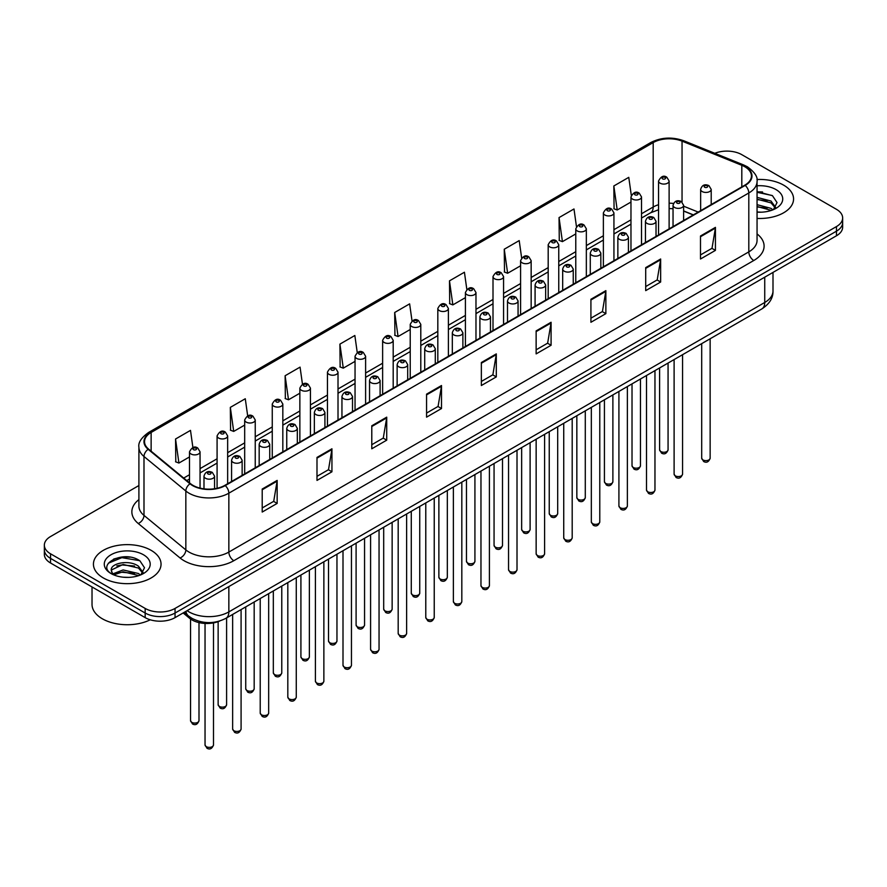 <?xml version="1.0" encoding="UTF-8"?>
<svg xmlns="http://www.w3.org/2000/svg" width="887" height="887" viewBox="0 0 887 887"><rect width="100%" height="100%" fill="white"/><g stroke="black" fill="none" stroke-linecap="round" stroke-linejoin="round"><path stroke-width="1.33" d="M693.213 214.953L683.611 211.073M219.754 621A21.133 12.196 180 0 1 189.63 618.294L183.143 612.961M783.664 185.161A33.806 19.514 0 0 0 756.921 179.518A33.806 19.514 0 0 1 783.664 185.161A33.806 19.514 0 0 1 793.566 198.965A33.806 19.514 0 0 0 783.664 185.161M151.145 550.35A33.806 19.514 0 0 0 114.301 546.115A33.806 19.514 0 0 0 93.434 564.143A33.806 19.514 0 0 0 103.335 577.947A33.806 19.514 0 0 0 140.179 582.182A33.806 19.514 0 0 0 161.046 564.143A33.806 19.514 0 0 0 151.145 550.35A33.806 19.514 0 0 0 114.301 546.115A33.806 19.514 0 0 0 93.434 564.143A33.806 19.514 0 0 0 103.335 577.947A33.806 19.514 0 0 0 140.179 582.182A33.806 19.514 0 0 0 161.046 564.143A33.806 19.514 0 0 0 151.145 550.35M744.825 166.756A22.541 13.017 180 0 1 751.422 175.959A22.541 13.017 180 0 1 744.825 185.161L224.855 485.355A22.541 13.017 180 0 1 190.461 483.626L148.617 449.121A22.541 13.017 180 0 1 144.537 441.659A22.541 13.017 180 0 1 151.134 432.457L653.187 142.596A22.541 13.017 180 0 1 682.048 141.144L741.809 165.304A22.541 13.017 180 0 1 744.825 166.756M745.213 166.523A23.106 13.338 0 0 0 742.131 165.037L682.38 140.878A23.106 13.338 0 0 0 652.788 142.375L150.735 432.224A23.106 13.338 0 0 0 148.151 449.31L189.995 483.803A23.106 13.338 0 0 0 225.254 485.588L745.213 185.394A23.106 13.338 0 0 0 745.213 166.523M138.904 485.533L50.537 536.546A21.133 12.196 0 0 0 44.35 545.172L44.35 554.375A21.133 12.196 0 0 0 50.537 563.001L145.169 617.629L145.169 613.028A21.133 12.196 0 0 0 175.049 613.028L836.463 231.174A21.133 12.196 0 0 0 842.65 222.548A21.133 12.196 0 0 1 836.463 231.174L175.049 613.028A21.133 12.196 0 0 1 145.169 613.028L50.537 558.4L145.169 613.028L145.169 608.427A21.133 12.196 0 0 0 175.049 608.427L836.463 226.573A21.133 12.196 0 0 0 842.65 217.947A21.133 12.196 0 0 0 836.463 209.321L741.831 154.682A21.133 12.196 0 0 0 714.811 153.296M44.35 549.774A21.133 12.196 0 0 0 50.537 558.4A21.133 12.196 0 0 1 44.35 549.774M262.208 489.036L262.208 512.043L277.154 503.417L277.154 480.41L262.208 489.036M262.208 507.963L273.717 501.321L277.088 481.175A5.632 3.249 -120 0 0 277.154 480.41M273.617 501.377L277.154 503.417M316.992 457.415L316.992 480.41L331.938 471.784L331.938 448.789L316.992 457.415M316.992 476.33L328.5 469.689L331.871 449.554A5.632 3.249 -120 0 0 331.938 448.789M328.401 469.744L331.938 471.784M371.786 425.782L371.786 448.789L386.721 440.163L386.721 417.156L371.786 425.782M371.786 444.709L383.284 438.056L386.665 417.921A5.632 3.249 -120 0 0 386.721 417.156M383.184 438.123L386.721 440.163M426.569 394.15L426.569 417.156L441.504 408.53L441.504 385.523L426.569 394.15M426.569 413.076L438.078 406.434L441.449 386.288A5.632 3.249 -120 0 0 441.504 385.523M437.978 406.49L441.504 408.53M700.497 235.997L700.497 259.004L715.432 250.378L715.432 227.371L700.497 235.997M700.497 254.924L712.006 248.282L715.377 228.136A5.632 3.249 -120 0 0 715.432 227.371M711.895 248.338L715.432 250.378M645.703 267.63L645.703 290.637L660.649 282.011L660.649 259.004L645.703 267.63M645.703 286.556L657.212 279.904L660.593 259.769A5.632 3.249 -120 0 0 660.649 259.004M657.112 279.97L660.649 282.011M590.919 299.263L590.919 322.269L605.865 313.643L605.865 290.637L590.919 299.263M590.919 318.178L602.428 311.537L605.799 291.402A5.632 3.249 -120 0 0 605.865 290.637M602.328 311.592L605.865 313.643M536.136 330.895L536.136 353.891L551.082 345.265L551.082 322.269L536.136 330.895M536.136 349.811L547.645 343.169L551.015 323.023A5.632 3.249 -120 0 0 551.082 322.269M547.545 343.225L551.082 345.265M481.353 362.517L481.353 385.523L496.299 376.897L496.299 353.891L481.353 362.517M481.353 381.443L492.862 374.802L496.232 354.656A5.632 3.249 -120 0 0 496.299 353.891M492.762 374.857L496.299 376.897M757.054 218.424A33.806 19.514 0 0 0 793.566 198.965A33.806 19.514 0 0 1 757.054 218.424M44.35 545.172A21.133 12.196 0 0 0 50.537 553.798L145.169 608.427M302.456 384.171L300.061 367.118L285.115 375.744L285.359 398.618M247.673 415.859L245.278 398.751L230.332 407.377L230.576 430.239M192.9 447.569L190.494 430.383L175.548 439.01L175.792 461.872M466.828 289.395L464.422 272.231L449.476 280.857L449.72 303.72M521.634 257.917L519.205 240.599L504.259 249.225L504.503 272.087M576.45 226.54L573.989 208.966L559.043 217.592L559.287 240.466M631.3 195.317L628.772 177.345L613.837 185.971L614.07 208.833M357.239 352.527L354.844 335.497L339.909 344.123L340.142 366.985M412.034 320.939L409.628 303.864L394.693 312.49L394.937 335.353M394.693 312.49L398.063 336.528L410.226 329.498M398.063 336.528L394.693 335.264M449.476 280.857L452.847 304.895L465.409 297.644M452.847 304.895L449.476 303.631M504.259 249.225L507.63 273.263L520.591 265.778M507.63 273.263L504.259 271.999M559.043 217.592L562.425 241.63L575.774 233.924M562.425 241.63L559.043 240.377M613.837 185.971L617.208 209.997L630.967 202.059M617.208 209.997L613.837 208.744M339.909 344.123L343.28 368.149L355.044 361.364M343.28 368.149L339.909 366.896M285.115 375.744L288.497 399.782L299.861 393.218M288.497 399.782L285.115 398.518M230.332 407.377L233.702 431.415L244.679 425.084M233.702 431.415L230.332 430.151M175.548 439.01L178.919 463.047L189.496 456.938M178.919 463.047L175.548 461.783M130.056 557.169A28.173 16.265 0 0 0 113.569 559.132M762.576 191.98A28.173 16.265 0 0 0 757.054 191.98M145.169 617.629A21.133 12.196 0 0 0 175.049 617.629L836.463 235.776A21.133 12.196 0 0 0 842.65 227.139L842.65 217.947M757.054 211.982L761.279 212.193M757.054 204.675L771.025 208.356L772.887 209.842M757.054 206.505L771.357 210.407M757.054 197.369L771.025 201.05L775.593 207.37M757.054 199.198L771.025 202.868L775.238 207.835M757.054 212.126A22.962 13.261 0 0 0 776.003 208.345A22.962 13.261 0 0 0 776.003 189.585A22.962 13.261 0 0 0 757.054 185.793M773.431 209.62L777.023 202.558L772.477 195.694L757.054 191.592M757.054 192.302L772.167 195.495M757.054 199.608L767.078 200.861M757.054 206.915L767.078 208.168M92.026 586.95L92.026 604.402A35.214 20.334 0 0 0 102.338 618.782A35.214 20.334 0 0 0 150.247 619.791M123.393 577.215L128.759 577.382M112.86 573.856L123.116 569.942L138.494 573.534L140.357 575.031M113.802 574.831L123.116 571.76L138.838 575.596M113.026 574.565L111.374 570.707A15.922 9.192 0 0 0 113.946 574.964M143.073 572.547L138.494 566.228C128.937 559.098 109.278 563.5 111.374 570.707L111.319 570.008M111.418 570.929L111.862 569.742L123.116 564.465L138.494 568.057L142.707 573.024M140.9 574.809L144.503 567.735L139.946 560.883C123.836 549.297 95.197 564.564 111.74 573.922L112.56 574.421M143.483 554.774A22.962 13.261 0 0 0 110.997 554.774A22.962 13.261 0 0 0 110.997 573.523A22.962 13.261 0 0 0 143.483 573.523A22.962 13.261 0 0 0 143.483 554.774M108.38 563.19L121.863 557.657L139.636 560.673M116.807 565.873L121.863 564.952L134.558 566.039M116.807 573.179L121.863 572.259L134.558 573.346M189.63 616.853L189.63 618.294M757.054 233.924A35.214 20.334 180 0 1 753.784 260.501L233.824 560.695A7.041 4.069 60 0 1 228.846 552.069L748.805 251.875A28.173 16.265 0 0 0 757.054 240.366L757.054 181.48A28.173 16.265 180 0 1 748.805 192.978A7.041 4.069 -120 0 0 745.213 185.394M233.824 560.695A35.214 20.334 180 0 1 184.019 560.695A35.214 20.334 180 0 1 180.072 557.978L138.228 523.485A35.214 20.334 180 0 1 138.904 499.614M188.998 552.069A28.173 16.265 0 0 0 228.846 552.069L228.846 493.183A28.173 16.265 180 0 1 185.838 491.01L143.993 456.506A28.173 16.265 180 0 1 138.904 447.181L138.904 506.067A28.173 16.265 0 0 0 143.993 515.402L185.838 549.896A28.173 16.265 0 0 0 188.998 552.069M757.054 181.48C757.997 177.078 754.759 172.167 747.342 166.756L743.639 164.96A7.041 3.304 112 0 0 742.131 165.037M743.639 164.96L683.888 140.8C672.213 136.676 661.137 137.274 650.659 142.596A7.041 4.069 60 0 1 652.788 142.375M150.735 432.224A7.041 4.069 -120 0 0 148.617 432.446C141.299 437.712 138.062 442.613 138.904 447.181M148.151 449.31A7.041 4.712 129.5 0 0 143.993 456.506L143.993 515.402A7.041 4.712 -50.5 0 1 138.228 523.485M683.888 140.8A7.041 3.304 112 0 0 682.38 140.878M189.995 483.803A7.041 4.712 129.5 0 0 185.838 491.01L185.838 549.896A7.041 4.712 -50.5 0 1 180.072 557.978M225.254 485.588A7.041 4.069 60 0 1 228.846 493.183L748.805 192.978L748.805 251.875A7.041 4.069 60 0 0 753.784 260.501M175.049 608.427L175.049 617.629M836.463 226.573L836.463 235.776M50.537 553.798L50.537 563.001M151.134 432.457L151.134 451.206M741.809 165.304L741.809 186.902M682.048 141.144L682.048 202.048M698.191 212.082L683.611 206.183M673.499 203.445A22.541 13.017 0 0 0 669.12 203.201M658.553 204.72A22.541 13.017 0 0 0 653.187 207.015L641.523 213.745M653.187 142.596L653.187 207.015A12.673 7.318 60 0 1 650.559 212.813L641.523 218.025M630.967 219.843L613.937 229.678M603.371 235.776L586.34 245.599M575.774 251.697L558.755 261.532M548.188 267.63L531.158 277.465M520.591 283.563L503.572 293.397M493.006 299.496L475.975 309.319M465.409 315.417L448.39 325.252M437.823 331.35L420.793 341.185M410.226 347.283L393.196 357.117M382.63 363.215L365.61 373.039M355.044 379.148L338.014 388.972M327.447 395.07L310.428 404.904M299.861 411.003L282.831 420.837M272.265 426.935L255.245 436.759M244.679 442.868L227.649 452.692M217.082 458.79L200.052 468.624M189.496 474.722L183.709 478.06M693.368 214.865L684.576 211.317A12.673 5.943 -68 0 1 683.611 210.674M481.353 363.249L496.232 354.656M536.136 331.616L551.015 323.023M590.919 299.994L605.799 291.402M645.703 268.362L660.593 259.769M700.497 236.729L715.377 228.136M426.569 394.881L441.449 386.288M371.786 426.514L386.665 417.921M316.992 458.135L331.871 449.554M262.208 489.768L277.088 481.175M187.102 610.677A28.173 16.265 0 0 0 188.998 611.886A28.173 16.265 0 0 0 228.846 611.886L764.738 302.478A28.173 16.265 0 0 0 772.998 290.98C773.198 297.965 769.472 303.953 761.822 308.931L225.919 618.328A14.092 8.138 60 0 0 228.846 611.886L228.846 586.573M764.738 277.176L764.738 302.478A14.092 8.138 60 0 1 761.822 308.931M185.96 611.331A14.092 9.424 129.5 0 0 188.421 615.911L184.141 612.385M710.143 458.191C708.757 461.994 706.595 463.103 703.668 461.528L701.695 458.191A4.224 2.439 0 0 0 702.936 459.921A4.224 2.439 0 0 0 707.538 460.442A4.224 2.439 0 0 0 710.143 458.191L710.143 338.767M702.182 191.548A5.278 3.049 180 0 1 700.641 189.386C701.994 185.05 704.755 183.797 708.924 185.616L711.208 189.386A5.278 3.049 180 0 1 707.948 192.202A5.278 3.049 180 0 1 702.182 191.548M707.172 185.793A1.763 1.02 0 0 0 704.677 185.793A1.763 1.02 0 0 0 704.677 187.235A1.763 1.02 0 0 0 707.172 187.235A1.763 1.02 0 0 0 707.172 185.793M660.848 451.55A4.224 2.439 0 0 0 665.45 452.082A4.224 2.439 0 0 0 668.066 449.82C666.669 453.623 664.507 454.732 661.58 453.157L659.606 449.82A4.224 2.439 0 0 0 660.848 451.55M669.12 228.868L669.12 181.026A5.278 3.049 180 0 1 665.86 183.842A5.278 3.049 180 0 1 660.105 183.177A5.278 3.049 180 0 1 658.553 181.026L658.553 234.966M662.589 178.864A1.763 1.02 0 0 0 665.084 178.864A1.763 1.02 0 0 0 665.084 177.422A1.763 1.02 0 0 0 662.589 177.422A1.763 1.02 0 0 0 662.589 178.864M682.558 474.124C681.161 477.927 678.998 479.035 676.071 477.461L674.109 474.124A4.224 2.439 0 0 0 675.34 475.842A4.224 2.439 0 0 0 679.952 476.374A4.224 2.439 0 0 0 682.558 474.124L682.558 354.7M674.597 207.48A5.278 3.049 180 0 1 673.045 205.318C674.397 200.983 677.158 199.73 681.338 201.549L683.611 205.318A5.278 3.049 180 0 1 680.351 208.135A5.278 3.049 180 0 1 674.597 207.48M679.575 201.726A1.763 1.02 0 0 0 677.08 201.726A1.763 1.02 0 0 0 677.08 203.156A1.763 1.02 0 0 0 679.575 203.156A1.763 1.02 0 0 0 679.575 201.726M654.961 490.045C653.575 493.848 651.413 494.968 648.475 493.383L646.512 490.045A4.224 2.439 0 0 0 647.754 491.775A4.224 2.439 0 0 0 652.355 492.307A4.224 2.439 0 0 0 654.961 490.045L654.961 370.622M647 223.402A5.278 3.049 180 0 1 645.459 221.251C646.8 216.916 649.572 215.663 653.741 217.481L656.025 221.251A5.278 3.049 180 0 1 652.765 224.067A5.278 3.049 180 0 1 647 223.402M651.978 217.659A1.763 1.02 0 0 0 649.495 217.659A1.763 1.02 0 0 0 649.495 219.089A1.763 1.02 0 0 0 651.978 219.089A1.763 1.02 0 0 0 651.978 217.659M627.375 505.978C625.978 509.781 623.816 510.89 620.889 509.315L618.915 505.978A4.224 2.439 0 0 0 620.157 507.708A4.224 2.439 0 0 0 624.758 508.24A4.224 2.439 0 0 0 627.375 505.978L627.375 386.555M619.414 239.335A5.278 3.049 180 0 1 617.862 237.184C619.215 232.849 621.975 231.585 626.155 233.414L628.428 237.184A5.278 3.049 180 0 1 625.169 240A5.278 3.049 180 0 1 619.414 239.335M624.393 233.58A1.763 1.02 0 0 0 621.898 233.58A1.763 1.02 0 0 0 621.898 235.022A1.763 1.02 0 0 0 624.393 235.022A1.763 1.02 0 0 0 624.393 233.58M599.778 521.911C598.392 525.714 596.23 526.823 593.292 525.248L591.33 521.911A4.224 2.439 0 0 0 592.571 523.64A4.224 2.439 0 0 0 597.173 524.162A4.224 2.439 0 0 0 599.778 521.911L599.778 402.487M591.817 255.268A5.278 3.049 180 0 1 590.276 253.105C591.618 248.77 594.39 247.517 598.559 249.336L600.832 253.105A5.278 3.049 180 0 1 597.572 255.922A5.278 3.049 180 0 1 591.817 255.268M596.796 249.513A1.763 1.02 0 0 0 594.312 249.513A1.763 1.02 0 0 0 594.312 250.954A1.763 1.02 0 0 0 596.796 250.954A1.763 1.02 0 0 0 596.796 249.513M633.251 467.482A4.224 2.439 0 0 0 637.864 468.003A4.224 2.439 0 0 0 640.469 465.753C639.083 469.556 636.921 470.664 633.983 469.09L632.021 465.753A4.224 2.439 0 0 0 633.251 467.482M641.523 244.801L641.523 196.947A5.278 3.049 180 0 1 638.263 199.763A5.278 3.049 180 0 1 632.509 199.109A5.278 3.049 180 0 1 630.967 196.947L630.967 250.899M635.003 194.796A1.763 1.02 0 0 0 637.487 194.796A1.763 1.02 0 0 0 637.487 193.355A1.763 1.02 0 0 0 635.003 193.355A1.763 1.02 0 0 0 635.003 194.796M605.666 483.404A4.224 2.439 0 0 0 610.267 483.936A4.224 2.439 0 0 0 612.884 481.685C611.487 485.488 609.325 486.597 606.398 485.023L604.424 481.685A4.224 2.439 0 0 0 605.666 483.404M613.937 260.723L613.937 212.88A5.278 3.049 180 0 1 610.677 215.696A5.278 3.049 180 0 1 604.923 215.042A5.278 3.049 180 0 1 603.371 212.88L603.371 266.821M607.407 210.729A1.763 1.02 0 0 0 609.901 210.729A1.763 1.02 0 0 0 609.901 209.288A1.763 1.02 0 0 0 607.407 209.288A1.763 1.02 0 0 0 607.407 210.729M578.069 499.337A4.224 2.439 0 0 0 582.681 499.869A4.224 2.439 0 0 0 585.287 497.618C583.901 501.41 581.739 502.53 578.801 500.955L576.838 497.618A4.224 2.439 0 0 0 578.069 499.337M586.34 276.655L586.34 228.813A5.278 3.049 180 0 1 583.081 231.629A5.278 3.049 180 0 1 577.326 230.964A5.278 3.049 180 0 1 575.774 228.813L575.774 282.753M579.821 226.651A1.763 1.02 0 0 0 582.304 226.651A1.763 1.02 0 0 0 582.304 225.22A1.763 1.02 0 0 0 579.821 225.22A1.763 1.02 0 0 0 579.821 226.651M572.193 537.844C570.796 541.647 568.634 542.755 565.706 541.181L563.733 537.844A4.224 2.439 0 0 0 564.975 539.562A4.224 2.439 0 0 0 569.576 540.094A4.224 2.439 0 0 0 572.193 537.844L572.193 418.42M564.232 271.2A5.278 3.049 180 0 1 562.68 269.038C564.032 264.703 566.793 263.45 570.973 265.268L573.246 269.038A5.278 3.049 180 0 1 569.986 271.854A5.278 3.049 180 0 1 564.232 271.2M569.21 265.446A1.763 1.02 0 0 0 566.715 265.446A1.763 1.02 0 0 0 566.715 266.887A1.763 1.02 0 0 0 569.21 266.887A1.763 1.02 0 0 0 569.21 265.446M544.596 553.765C543.21 557.568 541.048 558.688 538.11 557.114L536.147 553.765A4.224 2.439 0 0 0 537.378 555.495A4.224 2.439 0 0 0 541.99 556.027A4.224 2.439 0 0 0 544.596 553.765L544.596 434.342M536.635 287.122A5.278 3.049 180 0 1 535.083 284.971C536.435 280.636 539.196 279.383 543.376 281.201L545.649 284.971A5.278 3.049 180 0 1 542.389 287.787A5.278 3.049 180 0 1 536.635 287.122M541.613 281.379A1.763 1.02 0 0 0 539.13 281.379A1.763 1.02 0 0 0 539.13 282.809A1.763 1.02 0 0 0 541.613 282.809A1.763 1.02 0 0 0 541.613 281.379M517.01 569.698C515.613 573.501 513.451 574.61 510.524 573.035L508.55 569.698A4.224 2.439 0 0 0 509.792 571.428A4.224 2.439 0 0 0 514.393 571.96A4.224 2.439 0 0 0 517.01 569.698L517.01 450.274M509.038 303.055A5.278 3.049 180 0 1 507.497 300.904C508.85 296.568 511.611 295.304 515.779 297.134L518.063 300.904A5.278 3.049 180 0 1 514.804 303.72A5.278 3.049 180 0 1 509.038 303.055M514.028 297.3A1.763 1.02 0 0 0 511.533 297.3A1.763 1.02 0 0 0 511.533 298.742A1.763 1.02 0 0 0 514.028 298.742A1.763 1.02 0 0 0 514.028 297.3M550.483 515.269A4.224 2.439 0 0 0 555.085 515.802A4.224 2.439 0 0 0 557.69 513.54C556.304 517.343 554.142 518.452 551.215 516.877L549.241 513.54A4.224 2.439 0 0 0 550.483 515.269M558.755 292.588L558.755 244.745A5.278 3.049 180 0 1 555.495 247.562A5.278 3.049 180 0 1 549.729 246.896A5.278 3.049 180 0 1 548.188 244.745L548.188 298.686M552.224 242.583A1.763 1.02 0 0 0 554.719 242.583A1.763 1.02 0 0 0 554.719 241.142A1.763 1.02 0 0 0 552.224 241.142A1.763 1.02 0 0 0 552.224 242.583M522.886 531.202A4.224 2.439 0 0 0 527.499 531.723A4.224 2.439 0 0 0 530.104 529.472C528.707 533.275 526.545 534.384 523.618 532.81L521.656 529.472A4.224 2.439 0 0 0 522.886 531.202M531.158 308.521L531.158 260.667A5.278 3.049 180 0 1 527.898 263.483A5.278 3.049 180 0 1 522.144 262.829A5.278 3.049 180 0 1 520.591 260.667L520.591 314.619M524.627 258.516A1.763 1.02 0 0 0 527.122 258.516A1.763 1.02 0 0 0 527.122 257.075A1.763 1.02 0 0 0 524.627 257.075A1.763 1.02 0 0 0 524.627 258.516M495.301 547.124A4.224 2.439 0 0 0 499.902 547.656A4.224 2.439 0 0 0 502.508 545.405C501.122 549.208 498.96 550.317 496.021 548.743L494.059 545.405A4.224 2.439 0 0 0 495.301 547.124M503.572 324.442L503.572 276.6A5.278 3.049 180 0 1 500.312 279.416A5.278 3.049 180 0 1 494.547 278.762A5.278 3.049 180 0 1 493.006 276.6L493.006 330.552M497.042 274.449A1.763 1.02 0 0 0 499.525 274.449A1.763 1.02 0 0 0 499.525 273.008A1.763 1.02 0 0 0 497.042 273.008A1.763 1.02 0 0 0 497.042 274.449M489.413 585.631C488.016 589.434 485.854 590.542 482.927 588.968L480.965 585.631A4.224 2.439 0 0 0 482.195 587.36A4.224 2.439 0 0 0 486.808 587.881A4.224 2.439 0 0 0 489.413 585.631L489.413 466.207M481.453 318.987A5.278 3.049 180 0 1 479.9 316.825C481.253 312.49 484.014 311.237 488.194 313.056L490.467 316.825A5.278 3.049 180 0 1 487.207 319.642A5.278 3.049 180 0 1 481.453 318.987M486.431 313.233A1.763 1.02 0 0 0 483.936 313.233A1.763 1.02 0 0 0 483.936 314.674A1.763 1.02 0 0 0 486.431 314.674A1.763 1.02 0 0 0 486.431 313.233M461.817 601.563C460.431 605.366 458.269 606.475 455.33 604.901L453.368 601.563A4.224 2.439 0 0 0 454.61 603.282A4.224 2.439 0 0 0 459.211 603.814A4.224 2.439 0 0 0 461.817 601.563L461.817 482.14M453.856 334.92A5.278 3.049 180 0 1 452.315 332.758C453.667 328.423 456.428 327.17 460.597 328.988L462.881 332.758A5.278 3.049 180 0 1 459.621 335.574A5.278 3.049 180 0 1 453.856 334.92M458.845 329.166A1.763 1.02 0 0 0 456.35 329.166A1.763 1.02 0 0 0 456.35 330.607A1.763 1.02 0 0 0 458.845 330.607A1.763 1.02 0 0 0 458.845 329.166M434.231 617.496C432.834 621.288 430.672 622.408 427.745 620.833L425.782 617.496A4.224 2.439 0 0 0 427.013 619.215A4.224 2.439 0 0 0 431.625 619.747A4.224 2.439 0 0 0 434.231 617.496L434.231 498.062M426.27 350.842A5.278 3.049 180 0 1 424.718 348.691C426.07 344.356 428.831 343.103 433.011 344.921L435.284 348.691A5.278 3.049 180 0 1 432.024 351.507A5.278 3.049 180 0 1 426.27 350.842M431.248 345.098A1.763 1.02 0 0 0 428.754 345.098A1.763 1.02 0 0 0 428.754 346.529A1.763 1.02 0 0 0 431.248 346.529A1.763 1.02 0 0 0 431.248 345.098M406.634 633.418C405.248 637.221 403.086 638.33 400.148 636.755L398.185 633.418A4.224 2.439 0 0 0 399.427 635.147A4.224 2.439 0 0 0 404.028 635.68A4.224 2.439 0 0 0 406.634 633.418L406.634 513.994M398.673 366.774A5.278 3.049 180 0 1 397.132 364.624C398.474 360.288 401.246 359.024 405.414 360.854L407.698 364.624A5.278 3.049 180 0 1 404.428 367.44A5.278 3.049 180 0 1 398.673 366.774M403.652 361.02A1.763 1.02 0 0 0 401.168 361.02A1.763 1.02 0 0 0 401.168 362.461A1.763 1.02 0 0 0 403.652 362.461A1.763 1.02 0 0 0 403.652 361.02M379.048 649.351C377.651 653.154 375.489 654.262 372.562 652.688L370.589 649.351A4.224 2.439 0 0 0 371.83 651.08A4.224 2.439 0 0 0 376.432 651.601A4.224 2.439 0 0 0 379.048 649.351L379.048 529.927M371.088 382.707A5.278 3.049 180 0 1 369.535 380.545C370.888 376.21 373.649 374.957 377.829 376.775L380.102 380.545A5.278 3.049 180 0 1 376.842 383.361A5.278 3.049 180 0 1 371.088 382.707M376.066 376.953A1.763 1.02 0 0 0 373.571 376.953A1.763 1.02 0 0 0 373.571 378.394A1.763 1.02 0 0 0 376.066 378.394A1.763 1.02 0 0 0 376.066 376.953M467.704 563.057A4.224 2.439 0 0 0 472.305 563.589A4.224 2.439 0 0 0 474.922 561.338C473.525 565.13 471.363 566.25 468.436 564.675L466.462 561.338A4.224 2.439 0 0 0 467.704 563.057M475.975 340.375L475.975 292.533A5.278 3.049 180 0 1 472.716 295.349A5.278 3.049 180 0 1 466.961 294.684A5.278 3.049 180 0 1 465.409 292.533L465.409 346.473M469.445 290.371A1.763 1.02 0 0 0 471.939 290.371A1.763 1.02 0 0 0 471.939 288.94A1.763 1.02 0 0 0 469.445 288.94A1.763 1.02 0 0 0 469.445 290.371M440.118 578.989A4.224 2.439 0 0 0 444.72 579.521A4.224 2.439 0 0 0 447.325 577.26C445.939 581.063 443.777 582.171 440.839 580.597L438.877 577.26A4.224 2.439 0 0 0 440.118 578.989M448.39 356.308L448.39 308.465A5.278 3.049 180 0 1 445.119 311.282A5.278 3.049 180 0 1 439.364 310.616A5.278 3.049 180 0 1 437.823 308.465L437.823 362.406M441.859 306.303A1.763 1.02 0 0 0 444.343 306.303A1.763 1.02 0 0 0 444.343 304.862A1.763 1.02 0 0 0 441.859 304.862A1.763 1.02 0 0 0 441.859 306.303M412.522 594.922A4.224 2.439 0 0 0 417.123 595.443A4.224 2.439 0 0 0 419.739 593.192C418.342 596.995 416.18 598.104 413.253 596.53L411.28 593.192A4.224 2.439 0 0 0 412.522 594.922M420.793 372.241L420.793 324.387A5.278 3.049 180 0 1 417.533 327.214A5.278 3.049 180 0 1 411.779 326.549A5.278 3.049 180 0 1 410.226 324.387L410.226 378.339M414.262 322.236A1.763 1.02 0 0 0 416.757 322.236A1.763 1.02 0 0 0 416.757 320.795A1.763 1.02 0 0 0 414.262 320.795A1.763 1.02 0 0 0 414.262 322.236M384.925 610.844A4.224 2.439 0 0 0 389.537 611.376A4.224 2.439 0 0 0 392.143 609.125C390.757 612.928 388.595 614.037 385.657 612.462L383.694 609.125A4.224 2.439 0 0 0 384.925 610.844M393.196 388.162L393.196 340.32A5.278 3.049 180 0 1 389.936 343.136A5.278 3.049 180 0 1 384.182 342.482A5.278 3.049 180 0 1 382.63 340.32L382.63 394.272M386.677 338.169A1.763 1.02 0 0 0 389.16 338.169A1.763 1.02 0 0 0 389.16 336.727A1.763 1.02 0 0 0 386.677 336.727A1.763 1.02 0 0 0 386.677 338.169M357.339 626.776A4.224 2.439 0 0 0 361.94 627.309A4.224 2.439 0 0 0 364.557 625.058C363.16 628.85 360.998 629.97 358.071 628.395L356.097 625.058A4.224 2.439 0 0 0 357.339 626.776M365.61 404.095L365.61 356.252A5.278 3.049 180 0 1 362.351 359.069A5.278 3.049 180 0 1 356.585 358.403A5.278 3.049 180 0 1 355.044 356.252L355.044 410.193M359.08 354.09A1.763 1.02 0 0 0 361.574 354.09A1.763 1.02 0 0 0 361.574 352.66A1.763 1.02 0 0 0 359.08 352.66A1.763 1.02 0 0 0 359.08 354.09M351.452 665.283C350.066 669.086 347.904 670.195 344.965 668.621L343.003 665.283A4.224 2.439 0 0 0 344.234 667.002A4.224 2.439 0 0 0 348.846 667.534A4.224 2.439 0 0 0 351.452 665.283L351.452 545.86M343.491 398.64A5.278 3.049 180 0 1 341.95 396.478C343.291 392.143 346.052 390.89 350.232 392.708L352.505 396.478A5.278 3.049 180 0 1 349.245 399.294A5.278 3.049 180 0 1 343.491 398.64M348.469 392.886A1.763 1.02 0 0 0 345.985 392.886A1.763 1.02 0 0 0 345.985 394.327A1.763 1.02 0 0 0 348.469 394.327A1.763 1.02 0 0 0 348.469 392.886M323.866 681.216C322.469 685.008 320.307 686.128 317.38 684.553L315.406 681.216A4.224 2.439 0 0 0 316.648 682.935A4.224 2.439 0 0 0 321.249 683.467A4.224 2.439 0 0 0 323.866 681.216L323.866 561.781M315.905 414.562A5.278 3.049 180 0 1 314.353 412.411C315.705 408.075 318.466 406.823 322.646 408.641L324.919 412.411A5.278 3.049 180 0 1 321.659 415.227A5.278 3.049 180 0 1 315.905 414.562M320.883 408.818A1.763 1.02 0 0 0 318.389 408.818A1.763 1.02 0 0 0 318.389 410.249A1.763 1.02 0 0 0 320.883 410.249A1.763 1.02 0 0 0 320.883 408.818M296.269 697.138C294.883 700.941 292.721 702.049 289.783 700.475L287.82 697.138A4.224 2.439 0 0 0 289.051 698.867A4.224 2.439 0 0 0 293.664 699.399A4.224 2.439 0 0 0 296.269 697.138L296.269 577.714M288.308 430.494A5.278 3.049 180 0 1 286.756 428.343C288.109 424.008 290.869 422.744 295.049 424.574L297.322 428.343A5.278 3.049 180 0 1 294.063 431.16A5.278 3.049 180 0 1 288.308 430.494M293.287 424.74A1.763 1.02 0 0 0 290.803 424.74A1.763 1.02 0 0 0 290.803 426.181A1.763 1.02 0 0 0 293.287 426.181A1.763 1.02 0 0 0 293.287 424.74M268.672 713.07C267.286 716.873 265.124 717.982 262.197 716.408L260.224 713.07A4.224 2.439 0 0 0 261.465 714.8A4.224 2.439 0 0 0 266.067 715.321A4.224 2.439 0 0 0 268.672 713.07L268.672 593.647M260.711 446.427A5.278 3.049 180 0 1 259.17 444.265C260.523 439.93 263.284 438.677 267.453 440.495L269.737 444.265A5.278 3.049 180 0 1 266.477 447.092A5.278 3.049 180 0 1 260.711 446.427M265.701 440.673A1.763 1.02 0 0 0 263.206 440.673A1.763 1.02 0 0 0 263.206 442.114A1.763 1.02 0 0 0 265.701 442.114A1.763 1.02 0 0 0 265.701 440.673M241.087 729.003C239.69 732.806 237.528 733.915 234.6 732.34L232.638 729.003A4.224 2.439 0 0 0 233.869 730.722A4.224 2.439 0 0 0 238.481 731.254A4.224 2.439 0 0 0 241.087 729.003L241.087 609.58M233.126 462.36A5.278 3.049 180 0 1 231.574 460.198C232.926 455.863 235.687 454.61 239.867 456.428L242.14 460.198A5.278 3.049 180 0 1 238.88 463.014A5.278 3.049 180 0 1 233.126 462.36M238.104 456.605A1.763 1.02 0 0 0 235.609 456.605A1.763 1.02 0 0 0 235.609 458.047A1.763 1.02 0 0 0 238.104 458.047A1.763 1.02 0 0 0 238.104 456.605M213.49 744.936C212.104 748.728 209.942 749.848 207.004 748.273L205.041 744.936A4.224 2.439 0 0 0 206.283 746.654A4.224 2.439 0 0 0 210.884 747.187A4.224 2.439 0 0 0 213.49 744.936L213.49 622.896M205.529 478.281A5.278 3.049 180 0 1 203.988 476.131C205.329 471.795 208.101 470.542 212.27 472.361L214.554 476.131A5.278 3.049 180 0 1 211.283 478.947A5.278 3.049 180 0 1 205.529 478.281M210.507 472.538A1.763 1.02 0 0 0 208.024 472.538A1.763 1.02 0 0 0 208.024 473.968A1.763 1.02 0 0 0 210.507 473.968A1.763 1.02 0 0 0 210.507 472.538M329.742 642.709A4.224 2.439 0 0 0 334.355 643.241A4.224 2.439 0 0 0 336.96 640.979C335.563 644.782 333.401 645.902 330.474 644.317L328.512 640.979A4.224 2.439 0 0 0 329.742 642.709M338.014 420.028L338.014 372.185A5.278 3.049 180 0 1 334.754 375.001A5.278 3.049 180 0 1 328.999 374.336A5.278 3.049 180 0 1 327.447 372.185L327.447 426.126M331.494 370.023A1.763 1.02 0 0 0 333.978 370.023A1.763 1.02 0 0 0 333.978 368.582A1.763 1.02 0 0 0 331.494 368.582A1.763 1.02 0 0 0 331.494 370.023M302.157 658.642A4.224 2.439 0 0 0 306.758 659.163A4.224 2.439 0 0 0 309.363 656.912C307.977 660.715 305.815 661.824 302.888 660.25L300.915 656.912A4.224 2.439 0 0 0 302.157 658.642M310.428 435.96L310.428 388.107A5.278 3.049 180 0 1 307.168 390.934A5.278 3.049 180 0 1 301.403 390.269A5.278 3.049 180 0 1 299.861 388.107L299.861 442.059M303.897 385.956A1.763 1.02 0 0 0 306.392 385.956A1.763 1.02 0 0 0 306.392 384.514A1.763 1.02 0 0 0 303.897 384.514A1.763 1.02 0 0 0 303.897 385.956M274.56 674.563A4.224 2.439 0 0 0 279.172 675.096A4.224 2.439 0 0 0 281.778 672.845C280.381 676.648 278.219 677.757 275.292 676.182L273.329 672.845A4.224 2.439 0 0 0 274.56 674.563M282.831 451.882L282.831 404.04A5.278 3.049 180 0 1 279.571 406.856A5.278 3.049 180 0 1 273.817 406.202A5.278 3.049 180 0 1 272.265 404.04L272.265 457.991M276.3 401.889A1.763 1.02 0 0 0 278.795 401.889A1.763 1.02 0 0 0 278.795 400.447A1.763 1.02 0 0 0 276.3 400.447A1.763 1.02 0 0 0 276.3 401.889M246.974 690.496A4.224 2.439 0 0 0 251.575 691.028A4.224 2.439 0 0 0 254.181 688.778C252.795 692.57 250.633 693.689 247.695 692.115L245.732 688.778A4.224 2.439 0 0 0 246.974 690.496M255.245 467.815L255.245 419.972A5.278 3.049 180 0 1 251.975 422.789A5.278 3.049 180 0 1 246.22 422.123A5.278 3.049 180 0 1 244.679 419.972L244.679 473.913M248.715 417.81A1.763 1.02 0 0 0 251.198 417.81A1.763 1.02 0 0 0 251.198 416.38A1.763 1.02 0 0 0 248.715 416.38A1.763 1.02 0 0 0 248.715 417.81M219.377 706.429A4.224 2.439 0 0 0 223.979 706.961A4.224 2.439 0 0 0 226.595 704.699C225.198 708.502 223.036 709.622 220.109 708.037L218.135 704.699A4.224 2.439 0 0 0 219.377 706.429M227.649 483.748L227.649 435.905A5.278 3.049 180 0 1 224.389 438.721A5.278 3.049 180 0 1 218.634 438.056A5.278 3.049 180 0 1 217.082 435.905L217.082 488.282M221.118 433.743A1.763 1.02 0 0 0 223.613 433.743A1.763 1.02 0 0 0 223.613 432.313A1.763 1.02 0 0 0 221.118 432.313A1.763 1.02 0 0 0 221.118 433.743M191.78 722.362A4.224 2.439 0 0 0 196.393 722.883A4.224 2.439 0 0 0 198.998 720.632C197.613 724.435 195.45 725.544 192.512 723.969L190.55 720.632A4.224 2.439 0 0 0 191.78 722.362M200.052 488.127L200.052 451.827A5.278 3.049 180 0 1 196.792 454.654A5.278 3.049 180 0 1 191.038 453.989A5.278 3.049 180 0 1 189.496 451.827L189.496 482.827M193.532 449.676A1.763 1.02 0 0 0 196.016 449.676A1.763 1.02 0 0 0 196.016 448.234A1.763 1.02 0 0 0 193.532 448.234A1.763 1.02 0 0 0 193.532 449.676M650.659 142.596L148.617 432.446M684.576 211.317L683.611 210.94M673.045 208.722L669.12 208.556M658.553 209.764L650.559 212.813M630.967 224.134L613.937 233.957M603.371 240.055L586.34 249.89M575.774 255.988L558.755 265.823M548.188 271.921L531.158 281.756M520.591 287.854L503.572 297.677M493.006 303.775L475.975 313.61M465.409 319.708L448.39 329.543M437.823 335.641L420.793 345.475M410.226 351.574L393.196 361.397M382.63 367.495L365.61 377.33M355.044 383.428L338.014 393.263M327.447 399.361L310.428 409.195M299.861 415.293L282.831 425.117M272.265 431.226L255.245 441.05M244.679 447.148L227.649 456.982M217.082 463.081L200.052 472.915M189.496 479.013L186.769 480.588M225.919 618.328C214.587 624.027 203.256 624.027 191.914 618.328L188.421 615.911M772.998 290.98L772.998 272.409M701.695 458.191L701.695 343.646M700.641 210.674L700.641 189.386M711.208 204.564L711.208 189.386M668.066 449.82L668.066 363.06M669.12 181.026L666.847 177.256C663.775 175.038 661.015 176.291 658.553 181.026M659.606 449.82L659.606 367.939M674.109 474.124L674.109 359.579M673.045 226.595L673.045 205.318M683.611 220.497L683.611 205.318M646.512 490.045L646.512 375.5M645.459 242.528L645.459 221.251M656.025 236.43L656.025 221.251M618.915 505.978L618.915 391.433M617.862 258.461L617.862 237.184M628.428 252.363L628.428 237.184M591.33 521.911L591.33 407.366M590.276 274.393L590.276 253.105M600.832 268.284L600.832 253.105M640.469 465.753L640.469 378.993M641.523 196.947L639.25 193.178C636.19 190.971 633.429 192.224 630.967 196.947M632.021 465.753L632.021 383.871M612.884 481.685L612.884 394.926M613.937 212.88L611.664 209.11C608.593 206.904 605.832 208.157 603.371 212.88M604.424 481.685L604.424 399.804M585.287 497.618L585.287 410.858M586.34 228.813L584.067 225.043C581.007 222.825 578.235 224.089 575.774 228.813M576.838 497.618L576.838 415.737M563.733 537.844L563.733 423.299M562.68 290.315L562.68 269.038M573.246 284.217L573.246 269.038M536.147 553.765L536.147 439.22M535.083 306.248L535.083 284.971M545.649 300.15L545.649 284.971M508.55 569.698L508.55 455.153M507.497 322.181L507.497 300.904M518.063 316.082L518.063 300.904M557.69 513.54L557.69 426.78M558.755 244.745L556.471 240.976C553.41 238.758 550.65 240.011 548.188 244.745M549.241 513.54L549.241 431.659M530.104 529.472L530.104 442.713M531.158 260.667L528.885 256.897C525.814 254.691 523.053 255.944 520.591 260.667M521.656 529.472L521.656 447.591M502.508 545.405L502.508 458.646M503.572 276.6L501.288 272.83C498.228 270.624 495.467 271.877 493.006 276.6M494.059 545.405L494.059 463.524M480.965 585.631L480.965 471.086M479.9 338.113L479.9 316.825M490.467 332.004L490.467 316.825M453.368 601.563L453.368 487.018M452.315 354.035L452.315 332.758M462.881 347.937L462.881 332.758M425.782 617.496L425.782 502.951M424.718 369.968L424.718 348.691M435.284 363.87L435.284 348.691M398.185 633.418L398.185 518.873M397.132 385.9L397.132 364.624M407.698 379.802L407.698 364.624M370.589 649.351L370.589 534.806M369.535 401.833L369.535 380.545M380.102 395.724L380.102 380.545M474.922 561.338L474.922 474.578M475.975 292.533L473.702 288.763C470.631 286.545 467.87 287.809 465.409 292.533M466.462 561.338L466.462 479.457M447.325 577.26L447.325 490.5M448.39 308.465L446.106 304.696C443.045 302.478 440.285 303.731 437.823 308.465M438.877 577.26L438.877 495.378M419.739 593.192L419.739 506.433M420.793 324.387L418.52 320.617C415.449 318.411 412.688 319.664 410.226 324.387M411.28 593.192L411.28 511.311M392.143 609.125L392.143 522.365M393.196 340.32L390.923 336.55C387.863 334.344 385.091 335.596 382.63 340.32M383.694 609.125L383.694 527.244M364.557 625.058L364.557 538.298M365.61 356.252L363.326 352.483C360.266 350.265 357.505 351.529 355.044 356.252M356.097 625.058L356.097 543.177M343.003 665.283L343.003 550.738M341.95 417.755L341.95 396.478M352.505 411.657L352.505 396.478M315.406 681.216L315.406 566.671M314.353 433.688L314.353 412.411M324.919 427.589L324.919 412.411M287.82 697.138L287.82 582.593M286.756 449.62L286.756 428.343M297.322 443.522L297.322 428.343M260.224 713.07L260.224 598.525M259.17 465.553L259.17 444.265M269.737 459.455L269.737 444.265M232.638 729.003L232.638 614.458M231.574 481.475L231.574 460.198M242.14 475.377L242.14 460.198M205.041 744.936L205.041 623.45M203.988 488.859L203.988 476.131M214.554 488.759L214.554 476.131M336.96 640.979L336.96 554.22M338.014 372.185L335.741 368.415C332.68 366.198 329.909 367.451 327.447 372.185M328.512 640.979L328.512 559.098M309.363 656.912L309.363 570.153M310.428 388.107L308.144 384.337C305.084 382.131 302.323 383.384 299.861 388.107M300.915 656.912L300.915 575.031M281.778 672.845L281.778 586.085M282.831 404.04L280.558 400.27C277.487 398.063 274.726 399.316 272.265 404.04M273.329 672.845L273.329 590.964M254.181 688.778L254.181 602.018M255.245 419.972L252.961 416.203C249.901 413.985 247.14 415.249 244.679 419.972M245.732 688.778L245.732 606.896M226.595 704.699L226.595 617.94M227.649 435.905L225.376 432.135C222.304 429.918 219.544 431.182 217.082 435.905M218.135 704.699L218.135 621.643M198.998 720.632L198.998 622.607M200.052 451.827L197.779 448.068C194.719 445.851 191.958 447.103 189.496 451.827M190.55 720.632L190.55 619.004"/></g></svg>
